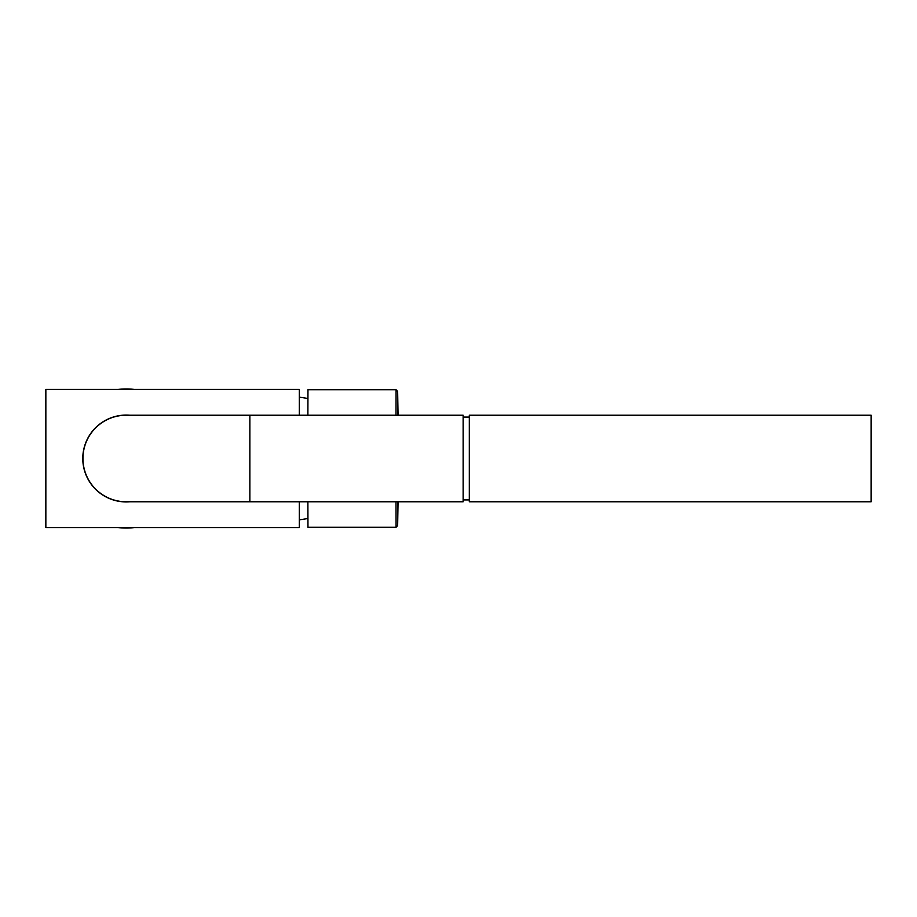 <?xml version="1.0" encoding="UTF-8"?>
<svg xmlns="http://www.w3.org/2000/svg" width="917" height="917" viewBox="0 0 917 917"><rect width="100%" height="100%" fill="white"/><g stroke="black" fill="none" stroke-linecap="round" stroke-linejoin="round"><path stroke-width="1.38" d="M299.309 415.229L299.309 389.416L45.85 389.416L45.85 527.584L299.309 527.584L299.309 501.771M307.883 415.229L307.963 389.725L396.087 389.725L396.006 415.229M307.883 501.771L307.963 527.275L396.087 527.275L397.646 525.51L397.554 501.771M129.882 501.771A43.431 43.431 0 0 1 82.782 458.5A43.431 43.431 0 0 1 129.882 415.229M82.943 458.5A43.271 43.271 0 0 0 126.225 501.771A43.271 43.271 0 0 1 82.943 458.5A43.271 43.271 0 0 1 126.214 415.229A43.271 43.271 0 0 0 82.943 458.5M249.86 501.771L249.86 415.229L463.131 415.229L463.131 501.771L126.214 501.771M469.321 415.229L469.321 501.771L871.15 501.771L871.15 415.229L469.321 415.229M118.201 527.584A69.543 69.543 0 0 0 134.237 527.584A69.543 69.543 0 0 1 118.201 527.584M134.237 389.416A69.543 69.543 0 0 0 118.201 389.416M396.006 501.771L396.087 527.275M398.058 415.229L397.646 391.49L397.554 415.229M307.917 518.529L299.309 519.859M299.309 397.141L307.917 398.471M398.058 501.771L397.646 525.51M396.087 389.725L397.646 391.49M249.86 415.229L126.214 415.229M469.321 417.086L463.131 417.086M469.321 499.914L463.131 499.914"/></g></svg>
